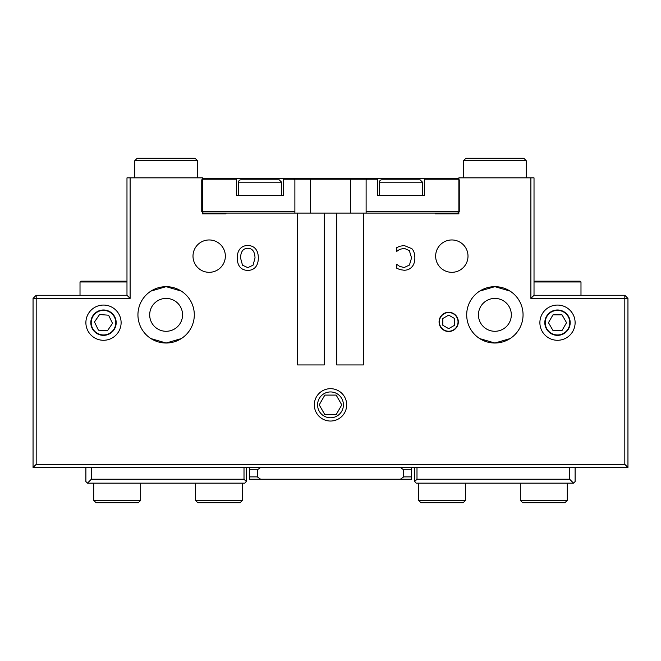 <?xml version="1.0" encoding="UTF-8"?>
<svg xmlns="http://www.w3.org/2000/svg" width="661" height="661" viewBox="0 0 661 661"><rect width="100%" height="100%" fill="white"/><g stroke="black" fill="none" stroke-linecap="round" stroke-linejoin="round"><path stroke-width="0.99" d="M91.243 321.758A12.295 12.295 0 0 1 110.42 312.513A12.295 12.295 0 0 1 108.834 333.747A12.295 12.295 0 0 1 91.243 321.758M107.421 330.814L98.406 330.145L94.482 321.998L99.571 314.529L108.586 315.206L112.51 323.345L107.421 330.814M545.209 322.675A12.295 12.295 0 0 1 563.651 312.025A12.295 12.295 0 0 1 563.651 333.318A12.295 12.295 0 0 1 545.209 322.675M562.024 330.5L552.984 330.5L548.465 322.675L552.984 314.843L562.024 314.843L566.543 322.675L562.024 330.5M269.093 179.817L279.231 179.817L281.578 182.163L238.522 182.163A2.347 2.347 0 0 1 240.877 179.817L251.015 179.817M279.231 179.817L240.877 179.817M409.985 179.817L420.123 179.817L422.478 182.163L379.422 182.163A2.347 2.347 0 0 1 381.769 179.817L391.907 179.817M420.123 179.817L381.769 179.817M442.829 318.503L448.695 315.107L454.57 318.503L454.57 325.278L448.695 328.666L442.829 325.278L442.829 318.503M458.04 321.89A9.337 9.337 0 0 1 444.027 329.979A9.337 9.337 0 0 1 444.027 313.801A9.337 9.337 0 0 1 458.04 321.89M343.414 404.863A12.914 12.914 0 0 1 324.039 416.05A12.914 12.914 0 0 1 324.039 393.675A12.914 12.914 0 0 1 343.414 404.863M324.848 395.08L336.152 395.08L341.795 404.863L336.152 414.645L324.848 414.645L319.205 404.863L324.848 395.08M197.432 160.64L195.086 158.293L137.157 158.293L134.811 160.64L197.432 160.64L197.432 177.859M526.189 160.64L523.842 158.293L465.914 158.293L463.568 160.64L526.189 160.64L526.189 177.859M80.014 281.966L126.978 281.966L126.201 281.189L80.799 281.189L80.014 281.966L80.014 295.277M580.986 281.966L580.201 281.189L534.799 281.189L534.022 281.966L580.986 281.966L580.986 295.277M195.474 500.36L197.821 502.707L240.092 502.707L242.438 500.36L195.474 500.36L195.474 483.141M418.562 500.36L420.908 502.707L463.179 502.707L465.526 500.36L418.562 500.36L418.562 483.141M520.323 500.36L522.669 502.707L564.94 502.707L567.287 500.36L520.323 500.36L520.323 483.141M93.713 500.36L96.06 502.707L138.331 502.707L140.677 500.36L93.713 500.36L93.713 483.141M150.964 291.088L166.118 286.667L181.279 291.088L166.118 286.667L150.964 291.088M150.964 338.597L166.118 343.026L181.279 338.597L166.118 343.026L150.964 338.597M479.721 291.088L494.882 286.667L510.036 291.088L494.882 286.667L479.721 291.088M479.721 338.597L494.882 343.026L510.036 338.597L494.882 343.026L479.721 338.597M544.813 322.675A12.691 12.691 0 0 1 557.504 309.984A12.691 12.691 0 0 1 570.187 322.675A12.691 12.691 0 0 1 557.504 335.358A12.691 12.691 0 0 1 544.813 322.675M90.813 322.675A12.691 12.691 0 0 1 103.496 309.984A12.691 12.691 0 0 1 116.187 322.675A12.691 12.691 0 0 1 103.496 335.358A12.691 12.691 0 0 1 90.813 322.675M539.888 322.675A17.616 17.616 0 0 1 557.504 305.06A17.616 17.616 0 0 1 575.111 322.675A17.616 17.616 0 0 1 557.504 340.283A17.616 17.616 0 0 1 539.888 322.675M85.889 322.675A17.616 17.616 0 0 1 103.496 305.06A17.616 17.616 0 0 1 121.112 322.675A17.616 17.616 0 0 1 103.496 340.283A17.616 17.616 0 0 1 85.889 322.675M530.89 177.859L530.89 298.408L534.022 295.277L534.022 177.859L458.874 177.859L458.874 213.867L435.392 213.867L435.392 213.082L363.376 213.082L363.376 364.938L336.763 364.938L336.763 213.082L324.237 213.082L324.237 364.938L297.624 364.938L297.624 213.082L225.955 213.082L225.955 213.867L202.473 213.867L202.473 177.859L126.978 177.859L126.978 295.277L130.11 298.408L130.11 177.859M225.798 213.867L225.955 213.082L203.299 213.082L202.473 212.255M530.89 298.408L624.819 298.408L624.819 464.353L36.181 464.353L36.181 298.408L130.11 298.408M247.792 270.39C244.504 270.332 241.943 269.258 240.1 267.168C238.241 265.028 237.291 261.954 237.241 257.964C237.266 254.022 238.216 250.965 240.1 248.776C242.083 246.586 244.653 245.504 247.792 245.528C251.031 245.545 253.593 246.627 255.493 248.776C257.352 250.932 258.302 253.998 258.335 257.964C258.294 261.93 257.336 264.995 255.468 267.168C253.584 269.3 251.023 270.374 247.792 270.39M399.938 246.223L404.185 245.528L411.861 248.66C413.819 250.75 414.819 253.816 414.86 257.864C414.835 261.797 413.844 264.821 411.886 266.953C409.952 269.118 407.374 270.209 404.127 270.242L399.938 269.622L396.765 268.226L396.765 264.4L399.698 266.391L404.152 267.531L409.423 265.078L411.555 257.864L409.349 250.651L404.152 248.272L399.525 249.453L396.765 251.37L396.765 247.578L399.938 246.223M468.005 256.137A16.178 16.178 0 0 1 451.827 272.315A16.178 16.178 0 0 1 435.649 256.137A16.178 16.178 0 0 1 451.827 239.96A16.178 16.178 0 0 1 468.005 256.137M225.351 256.137A16.178 16.178 0 0 1 209.173 272.315A16.178 16.178 0 0 1 192.995 256.137A16.178 16.178 0 0 1 209.173 239.96A16.178 16.178 0 0 1 225.351 256.137M458.321 321.89A9.626 9.626 0 0 1 448.695 331.516A9.626 9.626 0 0 1 439.069 321.89A9.626 9.626 0 0 1 448.695 312.265A9.626 9.626 0 0 1 458.321 321.89M346.678 404.863A16.178 16.178 0 0 1 330.5 421.04A16.178 16.178 0 0 1 314.322 404.863A16.178 16.178 0 0 1 330.5 388.685A16.178 16.178 0 0 1 346.678 404.863M194.301 314.843A28.183 28.183 0 0 1 166.118 343.026A28.183 28.183 0 0 1 137.942 314.843A28.183 28.183 0 0 1 166.118 286.667A28.183 28.183 0 0 1 194.301 314.843M523.058 314.843A28.183 28.183 0 0 1 494.882 343.026A28.183 28.183 0 0 1 466.699 314.843A28.183 28.183 0 0 1 494.882 286.667A28.183 28.183 0 0 1 523.058 314.843M624.819 298.408L624.819 295.277L627.95 298.408L624.819 298.408M624.819 464.353L627.95 467.484L627.95 298.408M624.819 295.277L534.022 295.277M33.05 298.408L36.181 295.277L36.181 298.408L33.05 298.408L33.05 467.484L36.181 464.353M33.05 467.484L627.95 467.484M126.978 295.277L36.181 295.277M149.683 314.843A16.434 16.434 0 0 1 166.118 298.408A16.434 16.434 0 0 1 182.56 314.843A16.434 16.434 0 0 1 166.118 331.285A16.434 16.434 0 0 1 149.683 314.843M478.44 314.843A16.434 16.434 0 0 1 494.882 298.408A16.434 16.434 0 0 1 511.317 314.843A16.434 16.434 0 0 1 494.882 331.285A16.434 16.434 0 0 1 478.44 314.843M242.496 265.177L247.776 267.647L253.072 265.177L255.022 257.964C254.815 251.601 252.395 248.371 247.776 248.272C243.157 248.371 240.753 251.601 240.546 257.964L242.496 265.177M336.763 364.938L363.376 364.938M336.763 213.082L363.376 213.082M297.624 364.938L324.237 364.938M297.624 213.082L324.237 213.082M424.428 179.817L424.428 195.474L377.464 195.474L377.464 178.255L424.428 178.255L424.428 179.817L459.263 179.817L459.263 211.52L366.12 211.52L366.12 213.082M435.392 213.082L457.701 213.082L458.874 211.908M457.701 213.082L458.874 213.082M202.473 213.082L203.299 213.082M294.88 213.082L294.88 211.52L201.737 211.52L201.737 179.817L236.572 179.817L236.572 178.255L202.473 178.255M366.12 211.52L366.12 179.817L377.464 179.817M294.88 211.52L294.88 179.817L366.12 179.817L367.681 178.255L283.536 178.255L283.536 179.817L294.88 179.817L293.319 178.255M283.536 179.817L283.536 195.474L236.572 195.474L236.572 179.817M236.572 178.255L283.536 178.255M377.464 178.255L367.681 178.255M458.874 178.255L424.428 178.255M203.299 178.255L202.473 179.081M457.701 178.255L458.874 179.428M244.008 467.484L244.008 479.225L246.355 481.572L246.355 467.484M244.008 479.225L91.367 479.225L91.367 467.484M85.889 467.484L85.889 481.572L87.45 483.141L91.367 479.225M87.45 483.141L244.785 483.141L246.355 481.572M414.645 467.484L414.645 481.572L416.992 479.225L416.992 467.484M414.645 481.572L416.215 483.141L573.55 483.141L575.111 481.572L575.111 467.484M569.633 467.484L569.633 479.225L573.55 483.141M569.633 479.225L416.992 479.225M249.486 467.484L249.486 469.831L257.311 469.831L260.632 467.484M257.311 469.831L257.311 476.878L249.486 476.878L249.486 479.225L260.632 479.225L257.311 476.878M400.368 467.484L403.689 469.831L403.689 476.878L400.368 479.225L260.632 479.225M249.486 469.831L249.486 476.878M400.368 479.225L411.514 479.225L411.514 476.878L403.689 476.878M403.689 469.831L411.514 469.831L411.514 476.878M411.514 469.831L411.514 467.484M443.564 213.082L443.564 213.867M217.527 213.082L217.527 213.867M310.538 213.082L310.538 178.255M350.462 213.082L350.462 178.255M238.522 182.163L238.522 195.474M281.578 182.163L281.578 195.474M379.422 182.163L379.422 195.474M422.478 182.163L422.478 195.474M236.572 195.474L236.572 180.651M134.811 177.859L134.811 160.64M463.568 177.859L463.568 160.64M242.438 500.36L242.438 483.141M465.526 500.36L465.526 483.141M567.287 500.36L567.287 483.141M140.677 500.36L140.677 483.141M451.042 213.082L451.042 213.867M209.958 213.082L209.958 213.867"/></g></svg>
